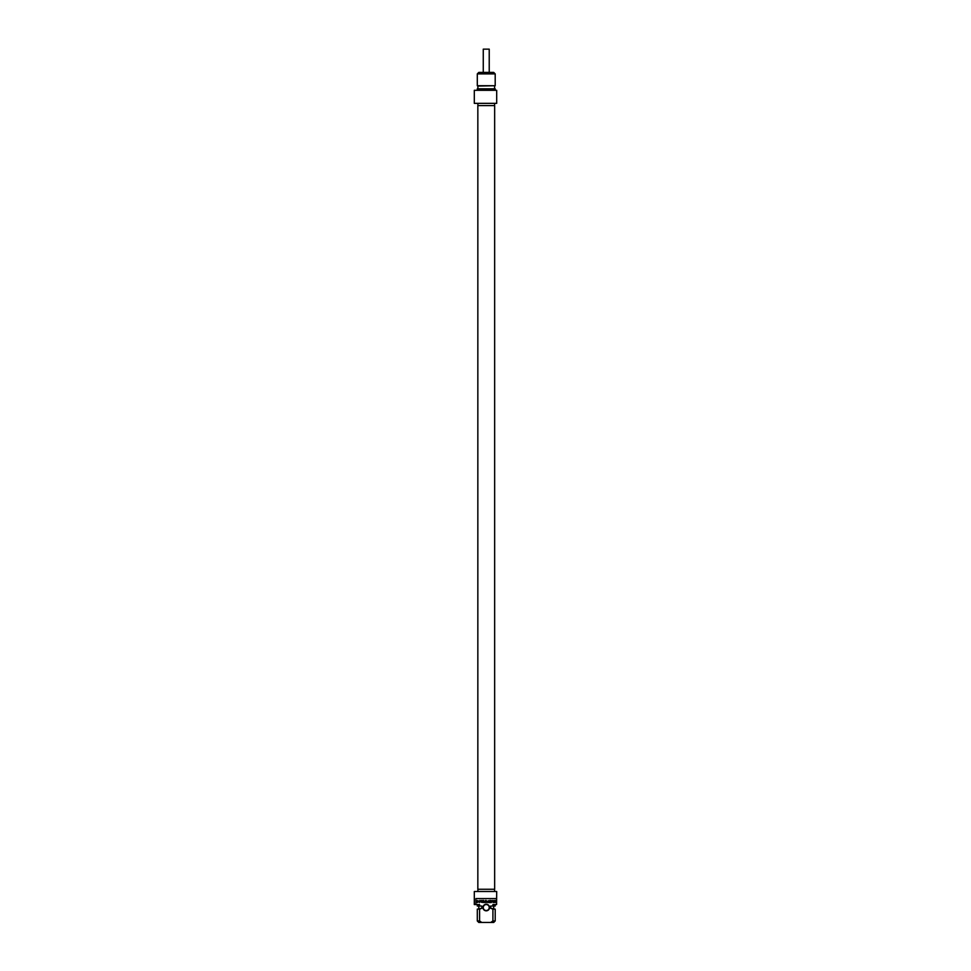 <?xml version="1.0" encoding="UTF-8"?>
<svg xmlns="http://www.w3.org/2000/svg" width="971" height="971" viewBox="0 0 971 971"><rect width="100%" height="100%" fill="white"/><g stroke="black" fill="none" stroke-linecap="round" stroke-linejoin="round"><path stroke-width="1.46" d="M494.834 902.241L494.53 901.452L495.307 901.452L495.234 902.496L493.656 902.399L493.717 900.603L495.259 900.469L493.838 901.076L494.834 902.241M492.54 900.785L491.727 900.785L491.326 902.557L491.326 900.785L490.513 900.469L492.54 900.785M488.11 900.882L487.199 902.581L486.325 900.87L485.901 902.557L486.168 900.457L487.199 902.193L488.51 900.724L488.51 902.557L488.11 900.882M477.756 900.785L477.659 901.513L478.667 901.428L477.756 900.785M479.14 901.294L477.271 902.557L477.344 900.554L479.14 901.294M482.186 901.658L483.461 902.557L481.798 902.253L481.859 900.554L483.449 900.469L482.186 900.87L483.424 901.658L482.186 901.658M480.997 902.047L481.058 900.469L481.434 902.29L479.88 900.979L479.443 902.557L479.759 900.457L480.985 902.035M490.124 901.756L489.687 900.845L489.323 901.756L490.124 901.756M488.595 902.557L489.724 900.457L490.853 902.557L488.595 902.557M492.685 900.469L493.074 902.557L492.685 900.469M484.141 901.962L485.051 902.144L485.549 900.469L484.808 902.581L483.764 902.095L483.74 900.469L484.141 901.962M475.911 904.559L475.911 898.588L496.582 898.588L496.582 904.559L492.916 904.559L492.916 906.04L490.719 906.04L490.719 908.286L492.916 909.147L492.916 920.957L490.719 922.45L481.774 922.45L479.577 920.957L479.577 909.147L481.774 908.286L481.774 906.04L479.577 906.04L479.577 904.559L474.309 904.559L474.309 891.512L496.691 891.512L496.582 904.559M486.24 910.822A3.277 3.277 0 0 0 489.093 905.894A3.277 3.277 0 0 0 483.4 905.894A3.277 3.277 0 0 0 486.24 910.822M486.24 910.519A2.986 2.986 0 0 1 483.267 907.533A2.986 2.986 0 0 1 486.24 904.559A2.986 2.986 0 0 1 489.226 907.533A2.986 2.986 0 0 1 486.24 910.519M490.719 922.45L493.705 922.45L495.198 920.957L492.916 920.957M492.916 909.147L495.198 909.147L495.198 920.957M490.719 908.286L495.198 909.147M492.916 906.04L495.198 906.04L495.198 904.559M479.577 920.957L477.295 920.957L478.788 922.45L481.774 922.45M477.295 920.957L477.295 909.147L479.577 909.147M477.295 909.147L481.774 908.286M477.295 904.559L477.295 906.04L479.577 906.04M486.24 105.596L477.841 105.596L477.841 889.266L494.652 889.266L494.652 105.596L486.24 105.596M477.89 88.81L477.89 86.067L495.198 85.715L477.295 85.715L477.295 73.905L495.198 73.905L495.198 85.715M477.295 73.905L478.788 72.412L493.705 72.412L495.198 73.905M496.691 103.351L496.691 90.303L474.309 90.303L474.309 103.351L496.691 103.351M495.198 90.303L495.198 88.81L477.295 88.81L477.295 90.303M489.226 49.145L483.267 49.145L489.226 49.145L489.226 72.412M493.705 908.286L493.705 906.04M494.591 891.512L494.591 889.266M477.89 891.512L477.89 889.266M478.788 908.286L478.788 906.04M494.591 88.81L494.591 86.067M477.89 103.351L477.89 105.596M494.591 103.351L494.591 105.596M483.267 49.145L483.267 72.412"/></g></svg>
